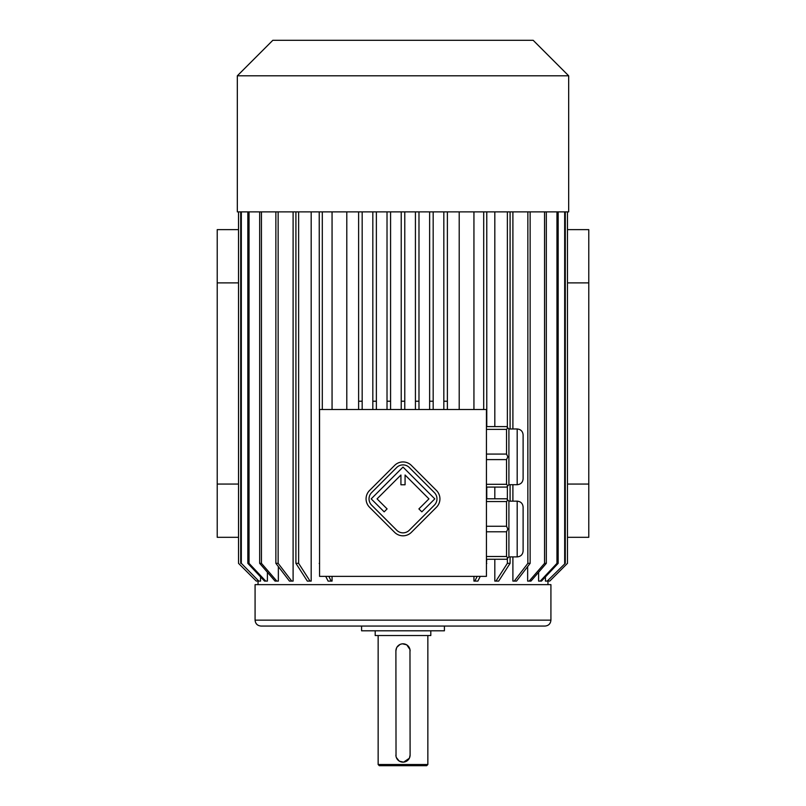 <?xml version="1.0" encoding="UTF-8"?>
<svg xmlns="http://www.w3.org/2000/svg" width="806" height="806" viewBox="0 0 806 806"><rect width="100%" height="100%" fill="white"/><g stroke="black" fill="none" stroke-linecap="round" stroke-linejoin="round"><path stroke-width="1.21" d="M486.431 409.508L319.569 409.508L319.569 576.361L486.431 576.361L486.431 409.508M517.19 428.973C520.787 429.326 522.762 431.301 523.114 434.897L523.114 478.794C522.762 482.381 520.787 484.356 517.19 484.708L517.19 428.973L508.908 428.973L508.908 484.708L506.541 487.076L486.431 487.076M508.908 428.973L506.541 426.606L486.431 426.606M486.431 454.08L506.541 454.08L507.82 456.841L506.541 459.601L506.541 484.315L486.431 484.315M506.541 459.601L486.431 459.601M506.541 484.315L507.82 485.796M507.82 456.841L508.908 456.841M506.541 454.08L506.541 429.366L486.431 429.366M507.82 427.895L506.541 429.366M517.19 501.161C520.787 501.513 522.762 503.488 523.114 507.075L523.114 550.982C522.762 554.568 520.787 556.543 517.19 556.896L517.19 501.161L508.908 501.161L508.908 556.896L506.541 559.263L486.431 559.263M508.908 501.161L506.541 498.793L486.431 498.793M486.431 526.268L506.541 526.268L506.541 501.554L486.431 501.554M507.82 500.073L506.541 501.554M506.541 526.268L507.82 529.028L506.541 531.789L486.431 531.789M508.908 529.028L507.82 529.028M506.541 531.789L506.541 556.503L486.431 556.503M506.541 556.503L507.82 557.984M429.628 211.887L429.628 409.508M429.628 401.227L433.175 401.227L433.175 211.887M433.175 409.508L433.175 401.227M415.422 211.887L415.422 409.508M415.422 401.227L418.979 401.227L418.979 211.887M418.979 409.508L418.979 401.227M401.227 409.508L401.227 401.227L404.773 401.227L404.773 409.508M401.227 211.887L401.227 401.227M404.773 211.887L404.773 401.227L404.773 211.887M387.021 211.887L387.021 409.508M387.021 401.227L390.578 401.227L390.578 211.887M390.578 409.508L390.578 401.227M372.825 211.887L372.825 409.508M372.825 401.227L376.372 401.227L376.372 211.887M376.372 409.508L376.372 401.227M358.62 211.887L358.62 409.508M358.62 401.227L362.176 401.227L362.176 211.887M362.176 409.508L362.176 401.227M443.824 211.887L443.824 409.508M443.824 401.227L447.38 401.227L447.38 211.887M447.38 409.508L447.38 401.227M346.792 409.508L346.792 211.887M459.208 211.887L459.208 409.508M547.949 580.945L549.722 581.096L567.484 563.344L567.474 211.887L567.484 563.344L549.732 581.096M545.44 576.884L545.44 581.096L547.193 581.096L565.288 563.344L547.193 581.096M538.599 572.27L538.599 581.096L540.272 581.096L556.956 563.344L558.165 563.344L541.481 581.096L540.272 581.096M527.648 566.598L527.648 581.096L529.179 581.096L544.554 563.344L546.327 563.344L530.952 581.096L529.179 581.096M512.898 211.887L512.898 428.973M512.898 484.708L512.898 501.161M512.898 556.896L512.898 581.096L514.258 581.096L527.859 563.344L530.136 563.344L516.535 581.096L514.258 581.096M494.813 211.887L494.813 426.606M494.813 487.076L494.813 498.793M494.813 559.263L494.813 581.096L495.952 581.096L507.367 563.344L510.087 563.344L498.672 581.096L495.952 581.096M473.938 211.887L473.938 409.508M473.938 576.361L473.938 581.096L474.825 581.096L477.192 576.361M332.062 211.887L332.062 409.508M332.062 576.361L332.062 581.096L328.102 581.096L325.735 576.361M311.187 211.887L311.187 581.096L310.048 581.096L298.633 563.344L298.633 211.887M293.102 211.887L293.102 581.096L291.742 581.096L278.141 563.344L278.141 211.887M278.352 566.598L278.352 581.096L276.821 581.096L261.446 563.344L261.446 211.887M267.401 572.27L267.401 581.096L265.728 581.096L249.044 563.344L249.044 211.887M260.56 576.884L260.56 581.096L258.807 581.096L241.326 563.344L241.326 211.887M258.051 580.945L256.278 581.096L238.516 563.344L256.278 581.096M567.484 229.639L588.783 229.639L588.783 282.886L567.484 282.886M567.484 537.31L588.783 537.31L588.783 484.063L567.484 484.063M238.516 282.886L217.217 282.886L217.217 484.063L238.516 484.063M238.516 537.31L217.217 537.31L217.217 484.063M217.217 282.886L217.217 229.639L238.516 229.639M588.783 282.886L588.783 484.063M550.921 620.146L255.079 620.146L255.079 584.642L550.921 584.642L550.921 620.146C550.569 623.743 548.594 625.708 545.007 626.061L260.993 626.061L545.007 626.061M361.582 626.061L361.582 630.796L444.418 630.796L444.418 626.061M375.193 630.796L375.193 635.531L430.807 635.531L430.807 630.796M427.855 764.521L426.666 765.7L379.334 765.7L378.145 764.521L427.855 764.521L427.855 635.531M396.562 647.923L395.897 650.916L396.028 756.401M396.048 756.471L396.24 757.227M396.33 757.489L399.182 761.035M399.393 761.166L403.453 762.133M406.607 644.8L402.547 643.833M402.325 643.843L400.975 644.105M400.904 644.125L400.169 644.407M399.927 644.518L396.935 647.218M409.438 758.043L410.103 755.051L409.972 649.565M409.952 649.495L406.818 644.931M403.675 762.113L409.327 758.265M410.103 650.916A7.103 7.103 0 0 0 403 643.813A7.103 7.103 0 0 0 395.897 650.916M395.897 755.051A7.103 7.103 0 0 0 403 762.154A7.103 7.103 0 0 0 410.103 755.051M295.913 211.887L295.913 563.344L298.633 563.344M310.048 581.096L307.328 581.096L295.913 563.344M291.742 581.096L289.465 581.096L275.864 563.344L278.141 563.344M275.864 211.887L275.864 563.344M276.821 581.096L275.048 581.096L259.673 563.344L261.446 563.344M259.673 211.887L259.673 563.344M265.728 581.096L264.519 581.096L247.835 563.344L249.044 563.344M247.835 211.887L247.835 563.344M258.807 581.096L241.326 563.344M240.712 211.887L240.712 563.344M238.526 211.887L238.526 563.344L238.516 211.887M564.674 211.887L564.674 563.344M565.288 211.887L565.288 563.344M556.956 211.887L556.956 563.344M558.165 211.887L558.165 563.344M544.554 211.887L544.554 563.344M546.327 211.887L546.327 563.344M527.859 211.887L527.859 563.344M530.136 211.887L530.136 563.344M507.367 211.887L507.367 427.432M507.367 486.26L507.367 499.619M507.367 558.437L507.367 563.344M510.087 211.887L510.087 428.973M510.087 484.708L510.087 501.161M510.087 556.896L510.087 563.344M319.226 211.887L319.569 563.344M322.299 211.887L322.299 409.508M319.569 564.039L319.226 563.344M328.808 576.361L331.175 581.096M483.701 211.887L483.701 409.508M486.774 559.263L486.431 563.344M486.774 211.887L486.774 426.606M486.774 487.076L486.774 498.793M486.774 563.344L486.431 564.039M480.265 576.361L477.898 581.096L474.825 581.096M237.327 211.887L568.673 211.887L568.673 75.804L237.327 75.804L237.327 211.887M237.327 75.804L272.831 40.3L533.169 40.3L568.673 75.804M517.19 556.896L508.908 556.896M517.19 484.708L508.908 484.708M436.469 507.236A11.838 11.838 0 0 0 436.469 490.501L411.372 465.405A11.838 11.838 0 0 0 394.628 465.405L369.531 490.501A11.838 11.838 0 0 0 369.531 507.236L394.628 532.343A11.838 11.838 0 0 0 411.372 532.343L436.469 507.236M434.374 505.15A8.876 8.876 0 0 0 434.374 492.597L409.277 467.49A8.876 8.876 0 0 0 396.723 467.49L371.626 492.597A8.876 8.876 0 0 0 371.626 505.15L396.723 530.247A8.876 8.876 0 0 0 409.277 530.247L434.374 505.15M418.898 508.908L421.83 511.84L434.797 498.874L403 467.077L371.203 498.874L384.17 511.84L387.102 508.908L377.057 498.874L400.925 475.006L400.925 484.769L405.075 484.769L405.075 475.006L428.943 498.874L418.898 508.908M258.041 581.096L258.041 584.642M547.959 581.096L547.959 584.642M378.145 764.521L378.145 635.531M255.079 620.146C255.431 623.743 257.406 625.708 260.993 626.061"/></g></svg>
